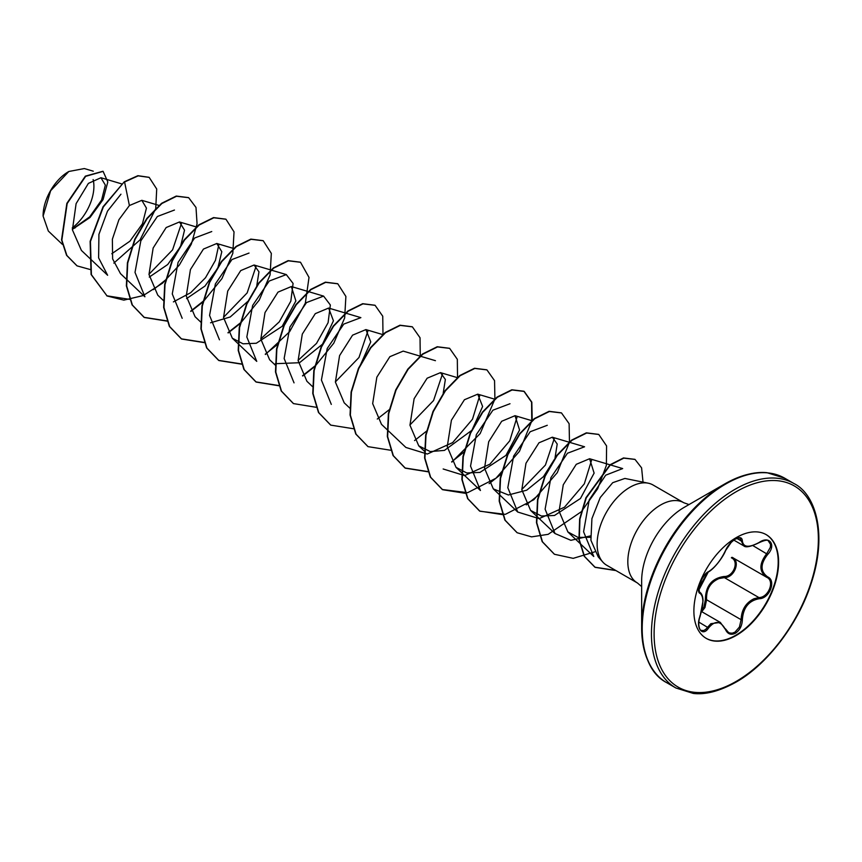 <?xml version="1.0" encoding="UTF-8"?>
<svg xmlns="http://www.w3.org/2000/svg" width="862" height="862" viewBox="0 0 862 862"><rect width="100%" height="100%" fill="white"/><g stroke="black" fill="none" stroke-linecap="round" stroke-linejoin="round"><path stroke-width="1.29" d="M708.586 571.635A0.948 0.787 63.4 0 1 708.241 572.034C692.822 596.181 700.763 587.949 699.017 591.278L699.976 592.377C703.069 594.489 703.09 600.588 702.993 601.148L700.138 615.931C703.758 604.079 703.758 596.579 700.138 593.433C695.289 592.108 702.336 573.92 708.586 571.635C715.04 567.465 720.664 560.483 725.448 550.667C727.647 545.721 730.976 541.799 735.437 538.901C739.801 536.714 742.107 537.382 742.354 540.905C743.249 547.467 748.873 547.963 759.228 542.413C769.486 535.173 776.543 545.204 767.697 554.438C760.198 564.017 760.198 571.517 767.697 576.915C776.543 580.568 769.475 598.734 759.228 598.713C748.862 600.62 743.238 607.613 742.354 619.703C742.107 625.758 739.801 630.273 735.437 633.214C730.976 635.38 727.647 634.13 725.448 629.476C720.654 620.683 715.04 620.187 708.586 627.967C702.325 637.514 695.289 627.461 700.138 615.931M699.782 616.007L700.213 616.028C697.013 624.39 700.03 630.887 701.086 630.316L703.521 630.596L705.633 629.432L710.848 623.689L720.33 622.418L725.448 629.476M725.621 629.228L727.119 631.426L729.489 632.967L732.204 633.204L734.952 632.18L739.434 627.03L741.104 619.692C741.514 609.779 745.824 602.797 754.013 598.734L758.905 597.56C768.527 597.657 775.089 580.794 766.76 577.324L732.237 557.391C740.921 561 734.338 577.982 724.382 577.626L719.059 578.553C710.266 582.335 706.107 589.403 706.581 599.758L704.933 607.581L701.733 611.675M701.937 610.005L703.931 607.074L705.353 599.833C705.579 585.966 711.84 578.197 724.112 576.495C733.443 576.926 739.531 561.237 731.375 557.811A0.948 0.56 -61.9 0 1 732.172 557.358M765.995 534.537A59.909 34.588 -60 0 1 774.916 582.604A59.909 34.588 -60 0 1 735.836 635.208A59.909 34.588 -60 0 1 706.086 638.289M736.245 537.619A59.909 34.588 -60 0 1 766.199 534.645A59.909 34.588 -60 0 1 775.38 582.658A59.909 34.588 -60 0 1 736.245 635.445A59.909 34.588 -60 0 1 706.29 638.408A59.909 34.588 -60 0 1 697.11 590.405A59.909 34.588 -60 0 1 736.245 537.619M68.507 171.678A35.924 20.742 120 0 0 43.1 215.683A35.924 20.742 120 0 0 43.1 215.985M93.29 171.204L84.336 168.553L68.831 171.484L50.642 190.707L43.1 216.093L48.337 231.059L62.344 244.345M764.249 472.678A117.491 67.829 120 0 0 724.726 483.948L735.695 478.453C747.44 473.637 757.892 471.729 767.051 472.71L784.689 478.194A118.04 68.152 120 0 0 725.664 484.045A118.04 68.152 120 0 0 648.558 588.067A118.04 68.152 120 0 0 666.649 682.65C651.252 674.666 642.923 656.391 641.651 627.838L641.651 581.042A60.168 34.739 120 0 1 684.191 507.352L724.726 483.948A117.491 67.829 120 0 0 641.651 627.838A117.491 67.829 120 0 0 651.65 667.705M688.997 504.572L683.749 502.718A46.332 26.754 120 0 0 660.583 505.013A46.332 26.754 120 0 0 630.316 545.84A46.332 26.754 120 0 0 637.417 582.971L606.729 565.256A46.332 26.754 -60 0 1 602.753 561.992A46.332 26.754 -60 0 1 600.954 524.096A46.332 26.754 -60 0 1 629.896 487.299A46.332 26.754 -60 0 1 648.256 483.194L624.907 478.442L612.71 482.688L600.243 497.525L591.925 518.612L590.912 540.258L598.206 556.809M648.256 483.194A46.332 26.754 -60 0 1 653.062 485.004L683.749 502.718M72.365 229.195L89.713 216.825L101.608 200.027L105.347 185.104L100.94 177.734L88.387 183.39L76.104 203.647L72.43 229.874L81.416 250.433L107.61 275.258M111.78 253.751L129.925 241.198L142.456 223.764L146.443 208.119L141.821 200.329L129.397 205.533L118.902 219.735L112.372 239.237L112.62 258.902L120.486 273.631L144.891 296.787M149.277 277.09L167.702 264.537L180.546 246.532L184.522 230.165L179.49 221.965L166.161 227.546L153.156 248.008L148.986 274.472L157.778 295.149M186.558 298.618L204.994 286.055L217.827 268.06L221.803 251.704L216.782 243.493L203.443 249.075L190.437 269.547L186.267 296.022L195.06 316.677M210.554 322.797L230.219 316.979L247.609 301.571M256.79 285.634L258.956 271.853L254.064 265.011L240.724 270.593L227.719 291.054L223.538 317.539L232.331 338.206L243.052 343.809L256.262 343.27L282.219 326.278L295.871 300.903L291.345 286.54L278.006 292.121L265.011 312.583L260.83 339.057L269.612 359.734L275.409 365.229M275.409 363.699L299.523 362.719L322.496 344.197L333.432 320.793L328.627 308.057L315.287 313.649L302.293 334.111L298.112 360.585L306.904 381.252M360.521 364.734L370.768 341.902L365.908 329.586L352.569 335.167L339.574 355.629L335.393 382.092L344.186 402.769M419.934 356.081L403.19 351.114L389.85 356.696L376.845 377.168L372.675 403.631L381.467 424.298M443.197 393.255L445.363 379.474L440.471 372.643L427.132 378.213L414.126 398.686L409.956 425.181L418.749 445.826L430.257 451.58L444.447 450.395L471.309 430.709M472.354 429.341L482.623 406.487L477.753 394.16L464.424 399.742L451.419 420.203L447.238 446.678L456.03 467.355L466.741 472.958L479.951 472.419L505.908 455.438L519.57 430.041L515.034 415.689L501.695 421.27L488.7 441.732L484.519 468.217L493.312 488.883L508.386 494.993L526.671 490.198L543.459 476.654L554.46 459.306M555.042 457.841L557.208 444.027L552.316 437.206L538.987 442.788L525.982 463.25L521.812 489.724L530.593 510.401L541.336 516.015L554.492 515.476L580.46 498.484L594.123 473.098L589.597 458.735L576.269 464.316L563.263 484.778L559.082 511.241L567.875 531.919L578.057 537.414L590.545 537.295M567.864 531.94L593.767 556.486L583.585 531.779L589.22 499.885L605.695 475.188L622.666 468.572L589.597 458.735M590.427 535.905L570.892 540.312L555.02 533.535L545.107 509.173L550.904 477.645L567.476 453.24L584.565 446.785L552.316 437.206M591.688 459.855L584.328 483.83L564.481 507.212L539.127 518.633L517.717 512.028L507.815 487.666L513.623 456.127L530.195 431.743L547.273 425.289M554.374 438.305L545.398 465.092L521.79 489.519M456.02 467.366L480.436 490.5L470.544 466.116L476.352 434.588L492.913 410.193L510.002 403.739M517.125 416.799L509.776 440.762L489.928 464.155L464.575 475.587L443.154 468.982M479.822 395.27L472.495 419.223L452.647 442.605L427.304 454.037L405.883 447.443L387.253 429.804M442.551 373.763L433.554 400.55L409.935 424.966M331.31 404.397L321.407 380.034L327.215 348.496L343.776 324.101L360.876 317.636L328.627 308.057M367.988 330.706L358.991 357.482L335.383 381.909M294.039 382.868L284.137 358.506L289.934 326.967L306.506 302.573L323.595 296.108L330.351 304.997L328.088 322.7L316.526 343.388L298.101 360.381M232.331 338.216L256.747 361.361L246.834 336.977L252.641 305.439L269.224 281.034L286.313 274.59L293.08 283.458L290.828 301.15L279.256 321.871L260.809 338.852M219.476 339.811L209.574 315.449L215.381 283.921L231.943 259.537L249.021 253.072M256.133 266.132L247.146 292.918L223.527 317.345M182.184 318.304L172.271 293.942L178.078 262.382L194.661 237.987L211.75 231.544M218.851 244.614L215.425 260.367L205.512 277.726L190.674 292.703L173.402 301.894M144.913 296.765L135.011 272.403L140.818 240.875L157.369 216.491L174.458 210.037M181.57 223.075L172.583 249.861L148.964 274.288M107.621 275.258L98.613 257.867L98.925 234.367L107.513 211.093L120.949 194.209M129.397 205.533L124.581 181.99L138.189 175.859L149.18 177.389L156.712 189.004L155.731 208.313M155.569 208.96L140.032 239.895L113.838 263.115M90.144 269.515L77.084 265.884L66.891 255.508L61.848 240.045L67.171 203.54L85.661 176.333L103.106 171.366L107.815 181.957L103.074 199.575L90.025 217.483L72.386 229.378M124.268 181.807L103.041 206.761L90.133 241.317L91.092 274.493L107.071 295.978L91.404 274.666L90.445 241.489L103.343 206.945L124.268 181.807L137.888 175.686L149.018 177.303M76.933 265.787L66.579 255.324L61.536 239.873L66.859 203.367L85.349 176.15L102.955 171.269M75.328 227.74L72.354 229.087M107.071 295.978L123.848 300.127L143.211 295.558L162.584 283.156L179.361 265.022L191.342 244.108L197.064 223.829L195.997 207.462L188.67 197.7L176.559 196.245L161.862 203.518L147.154 218.603L135.043 239.431L127.727 263.018L126.671 285.99L132.382 305.051L144.353 317.496L167.131 321.127M190.858 311.419L202.742 302.131M203.195 301.722L221.943 278.609L232.815 253.353L234.033 231.867L225.952 219.228L213.841 217.774L199.144 225.036L184.436 240.132L172.325 260.96L165.008 284.546L163.952 307.508L169.663 326.569L181.634 339.025L204.413 342.656M228.139 332.947L240.024 323.659M240.476 323.25L259.225 300.127L270.097 274.87L271.325 253.396L263.233 240.746L251.122 239.291L236.425 246.564L221.717 261.66L209.617 282.477L202.29 306.064L201.234 329.036L206.945 348.097L218.916 360.553L241.694 364.184M265.421 354.476L289.632 331.687L305.342 303.144L309.016 277.413L300.515 262.274L288.404 260.82L273.707 268.093L258.999 283.178L246.898 304.006L239.571 327.592L238.515 350.565L244.226 369.626L256.208 382.071L278.749 385.745M302.702 375.994L314.587 366.706M315.039 366.296L333.788 343.173L344.66 317.927L345.888 296.442L337.807 283.803L325.685 282.348L310.988 289.61L296.28 304.706L284.18 325.534L276.853 349.121L275.797 372.093L281.508 391.143L293.489 403.599L316.031 407.263M382.987 334.65L382.75 316.225L375.089 305.32L362.977 303.866L348.27 311.139L333.562 326.235L321.461 347.052L314.134 370.638L313.078 393.611L318.789 412.672L330.771 425.128L353.539 428.759M377.276 419.051L389.161 409.762M420.257 356.254L420.042 337.775L412.37 326.849L400.259 325.394L385.551 332.667L370.854 347.763L358.743 368.58L351.416 392.167L350.36 415.139L356.071 434.2L368.052 446.645L390.82 450.276M414.557 440.568L426.884 430.871M457.539 377.782L457.323 359.303L449.652 348.377L437.54 346.923L422.833 354.185L408.135 369.281L396.024 390.109L388.708 413.695L387.641 436.668L393.363 455.718L405.334 468.174L428.102 471.805M451.839 462.097L480.145 433.608L494.82 399.3M494.907 398.783L494.551 380.648L486.933 369.895L474.822 368.44L460.114 375.713L445.417 390.809L433.306 411.627L425.99 435.224L424.923 458.185L430.644 477.246L442.615 489.702L465.383 493.333M489.12 483.625L501.447 473.917M532.188 420.311L531.832 402.166L524.215 391.423L512.103 389.969L497.396 397.242L482.698 412.338L470.587 433.155L463.271 456.741L462.204 479.714L467.926 498.775L479.897 511.22L505.358 514.345L533.815 499.723L557.294 472.635L569.383 442.357M569.47 441.84L569.114 423.695L561.496 412.941L549.385 411.497L534.677 418.76L519.98 433.855L507.869 454.683L500.553 478.27L499.486 501.242L505.207 520.303L517.178 532.748L531.563 536.864L548.146 534.343L581.15 511.834M581.645 511.295L597.678 488.743L606.374 465.372L606.589 445.945L598.778 434.47L586.666 433.015L571.959 440.288L557.261 455.384L545.15 476.201L537.834 499.798L536.767 522.771L542.489 541.821L554.471 554.277L573.187 558.35L594.758 551.842M643.02 482.127L641.597 467.861L635.025 459.424L623.797 458.131L610.318 464.963L586.257 497.902L579.943 519.15L579.264 539.623L584.544 556.432L595.179 567.358L615.942 570.579M106.769 295.795L129.763 299.394M153.414 289.621L166.043 279.6M188.519 197.613L176.257 196.062L161.55 203.335L146.842 218.431L134.741 239.248L127.414 262.835L126.358 285.807L132.069 304.868L144.051 317.324L167.045 320.912M190.696 311.15L203.335 301.118M225.801 219.142L213.539 217.59L198.831 224.863L184.123 239.948L172.023 260.777L164.696 284.363L163.64 307.335L169.351 326.396L181.332 338.841L204.326 342.44M227.977 332.667L240.164 323.067M263.082 240.66L250.82 239.119L236.113 246.381L221.415 261.477L209.304 282.305L201.977 305.891L200.921 328.853L206.632 347.914L218.614 360.37L241.608 363.969M265.259 354.196L277.898 344.175M300.364 262.188L288.102 260.636L273.394 267.91L258.697 283.005L246.586 303.823L239.259 327.409L238.203 350.381L243.914 369.442L255.895 381.898L278.663 385.529M302.54 375.724L314.727 366.113M337.645 283.706L325.383 282.165L310.676 289.438L295.978 304.523L283.867 325.351L276.551 348.938L275.484 371.91L281.195 390.971L293.328 403.513M374.927 305.234L362.665 303.693L347.957 310.956L333.26 326.051L321.149 346.88L313.833 370.466L312.766 393.438L318.487 412.489L330.609 425.031M412.208 326.763L399.946 325.211L385.239 332.484L370.541 347.58L358.43 368.397L351.114 391.994L350.047 414.956L355.769 434.017L367.891 446.559M449.49 348.28L437.228 346.739L422.52 354.013L407.823 369.108L395.712 389.926L388.396 413.512L387.329 436.484L393.05 455.545L405.021 467.991L428.026 471.589M451.677 461.816L464.306 451.796M486.771 369.809L474.509 368.268L459.802 375.53L445.104 390.626L432.993 411.454L425.677 435.041L424.61 458.013L430.332 477.063L442.303 489.519L467.635 492.676L495.973 478.227L519.441 451.354L531.692 421.173M515.034 415.689L531.779 420.656L531.574 402.177L523.902 391.24L511.791 389.786L497.083 397.059L482.386 412.155L470.275 432.972L462.959 456.569L461.892 479.531L467.613 498.592L479.584 511.047L502.589 514.636M526.24 504.873L538.869 494.842M561.345 412.855L549.072 411.314L534.365 418.587L519.667 433.683L507.556 454.5L500.24 478.087L499.184 501.059L504.895 520.12L517.028 532.662M598.627 434.383L586.354 432.843L571.657 440.105L556.949 455.201L544.838 476.029L537.522 499.615L536.466 522.587L542.176 541.648L554.309 554.18M634.863 459.338L623.485 457.948L610.005 464.79L585.944 497.719L579.63 518.978L578.952 539.44L584.231 556.259L594.877 567.185L615.64 570.396M72.268 227.848A35.924 20.742 120 0 0 93.118 179.555M743.658 545.765L739.93 538.222C740.393 537.522 738.831 537.823 735.243 539.159C730.383 542.597 727.172 546.368 725.632 550.484L725.632 550.236M767.697 576.915A0.948 0.625 117.9 0 1 766.76 577.324C758.98 571.668 758.98 563.77 766.76 553.619L770.359 547.295L770.542 544.375L768.387 541.002M705.353 599.833L706.581 599.758L741.104 619.692L742.354 619.703M724.112 576.495L724.382 577.626L758.905 597.56L759.228 598.713M708.241 572.034L708.241 572.034C706.926 571.786 701.679 578.908 701.582 579.738L699.427 585.029L698.78 590.201L708.241 572.034C714.038 569.157 723.283 556.917 725.632 550.484L731.245 542.317L725.448 550.667M699.599 592.172L699.782 592.28A0.948 0.873 115.6 0 1 700.138 593.433M698.823 622.095L708.586 627.967M742.354 540.905A0.948 0.765 -179.5 0 1 741.104 540.873L736.827 538.394M725.405 628.775L728.53 632.525M767.697 554.438L752.914 545.624M734.909 489.379A118.04 68.152 120 0 0 657.792 593.401A118.04 68.152 120 0 0 675.883 687.984L693.339 693.447C705.547 694.891 719.716 691.141 735.857 682.23C766.587 665.076 797.792 624.896 810.883 584.221C827.973 534.138 815.495 494.023 793.924 483.528A118.04 68.152 120 0 0 734.909 489.379M736.245 491.696A116.154 67.064 120 0 0 654.107 633.947A116.154 67.064 120 0 0 736.245 681.368A116.154 67.064 120 0 0 818.372 539.116A116.154 67.064 120 0 0 736.245 491.696M701.571 611.578L720.33 622.418M666.649 682.65L675.883 687.984M724.726 483.948L684.191 507.352M598.185 556.83L602.753 561.992M100.94 177.723L121.682 183.886M141.821 200.318L159.351 205.522M179.501 221.965L196.633 227.051M157.757 295.16L163.554 300.655M216.782 243.483L233.914 248.568M195.038 316.688L200.846 322.183M254.064 265.011L286.313 274.579M291.345 286.54L323.595 296.108M306.894 381.263L312.378 386.467M365.908 329.586L383.04 334.671M344.175 402.791L349.972 408.286M420.322 356.2L435.439 360.682M381.457 424.309L386.941 429.513M440.471 372.632L457.603 377.718M418.738 445.837L424.535 451.332M477.753 394.16L494.497 399.128M493.301 488.883L517.717 512.028M530.583 510.412L554.999 533.556M637.417 582.971L641.651 586.591M784.689 478.194L793.924 483.528M733.821 540.097L743.54 545.711M743.669 545.754C745.49 547.823 750.673 546.788 759.207 542.629C764.831 540.097 767.902 539.558 768.398 541.024L768.398 541.024M766.404 577.131L766.986 577.443"/></g></svg>
